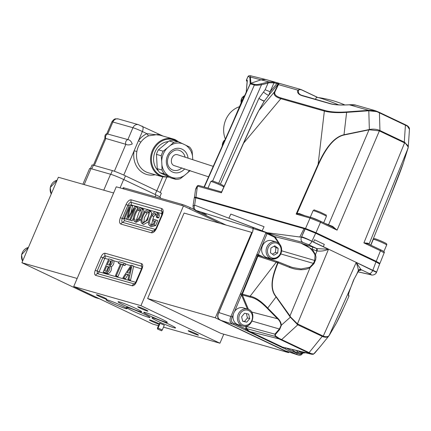 <?xml version="1.0" encoding="UTF-8"?>
<svg xmlns="http://www.w3.org/2000/svg" width="431" height="431" viewBox="0 0 431 431"><rect width="100%" height="100%" fill="white"/><g stroke="black" fill="none" stroke-linecap="round" stroke-linejoin="round"><path stroke-width="0.65" d="M149.395 315.611A12.838 0.916 23.1 0 1 143.712 312.319A12.838 0.916 23.1 0 1 155.882 316.51A12.838 0.916 23.1 0 1 167.33 322.388A12.838 0.916 23.1 0 1 149.395 315.611M158.042 328.056L160.068 323.304L164.308 325.233L162.282 329.984L158.042 328.056L157.908 329.133L161.21 330.647L157.633 329.058L157.52 327.953L159.545 323.202L160.052 323.352M111.031 302.67A11.389 0.814 23.1 0 1 105.994 299.75A11.389 0.814 23.1 0 1 116.79 303.467A11.389 0.814 23.1 0 1 126.946 308.682A11.389 0.814 23.1 0 1 111.031 302.67M157.638 321.181A12.838 0.916 23.1 0 1 151.954 317.889A12.838 0.916 23.1 0 1 164.125 322.081A12.838 0.916 23.1 0 1 175.573 327.964A12.838 0.916 23.1 0 1 157.638 321.181M132.096 310.681A12.838 0.916 23.1 0 1 126.418 307.389A12.838 0.916 23.1 0 1 138.583 311.586A12.838 0.916 23.1 0 1 150.031 317.464A12.838 0.916 23.1 0 1 132.096 310.681M123.756 305.083A12.838 0.916 23.1 0 1 118.078 301.792A12.838 0.916 23.1 0 1 130.243 305.983A12.838 0.916 23.1 0 1 141.691 311.861A12.838 0.916 23.1 0 1 123.756 305.083M145.495 309.69A5.592 0.399 -156.9 0 0 137.683 306.737A5.592 0.399 -156.9 0 0 142.666 309.296A5.592 0.399 -156.9 0 0 147.968 311.123A5.592 0.399 -156.9 0 0 145.495 309.69M97.18 294.858A5.592 0.399 -156.9 0 0 96.436 294.756A5.592 0.399 -156.9 0 0 101.42 297.32A5.592 0.399 -156.9 0 0 106.716 299.141A5.592 0.399 -156.9 0 0 103.036 297.153A5.592 0.399 -156.9 0 0 97.18 294.858M159.233 323.934A5.592 0.399 -156.9 0 0 154.864 321.822A5.592 0.399 -156.9 0 0 150.117 320.017A5.592 0.399 -156.9 0 0 149.374 319.915A5.592 0.399 -156.9 0 0 153.242 321.989A5.592 0.399 -156.9 0 0 159.104 324.247M188.923 330.836A5.592 0.399 -156.9 0 0 188.18 330.733A5.592 0.399 -156.9 0 0 193.163 333.292A5.592 0.399 -156.9 0 0 198.465 335.119A5.592 0.399 -156.9 0 0 194.78 333.131A5.592 0.399 -156.9 0 0 188.923 330.836M158.473 325.717L152.719 324.074L73.717 286.534L140.926 305.676L219.929 343.216L163.494 327.145M219.929 343.216L223.781 334.187M219.88 223.258L183.461 205.953L140.926 305.676M288.899 351.998L288.619 352.655L220.92 333.373L147.617 298.538L184.08 213.059L252.146 232.519M288.619 352.655L215.317 317.819L251.779 232.341M147.617 298.538L215.317 317.819M219.196 312.787L218.867 312.55C216.992 316.473 217.817 319.129 221.34 320.519L285.279 350.812L296.453 354.309L233.451 324.376C229.928 322.986 229.103 320.325 230.973 316.402L265.744 233.144L266.046 232.573L267.565 233.16L267.064 233.661L265.744 233.144M277.278 261.574L259.026 255.594L257.894 256.208L242.394 294.136L250.115 296.237C255.174 297.126 261.003 301.021 267.608 307.917L277.726 318.186C280.139 320.664 281.324 323.11 281.276 325.529L279.676 329.483L275.247 334.698L275.479 335.905L279.25 338.448L278.927 338.847L275.188 336.39L246.607 328.6L248.579 330.76L250.023 331.654L281.755 346.729A0.62 0.307 -64.6 0 0 281.502 346.82L285.726 347.973A1.034 0.506 115.4 0 1 284.816 348.781M283.372 347.289A0.62 0.307 -77.1 0 0 283.102 347.445A1.034 0.641 116.1 0 1 282.467 347.639M279.25 338.448L311.09 353.576L313.612 354.023A1.034 0.921 80.3 0 1 312.895 354.309L283.372 347.294M248.579 330.76A0.62 0.291 -52.3 0 0 248.24 330.879L281.502 346.82A1.034 0.506 115.4 0 1 281.066 346.96M283.259 347.262L311.489 354.223L313.121 354.298L314.571 353.301A1.034 0.442 40.2 0 0 314.614 353.221M329.16 335.507L329.505 334.957A1.034 0.932 -149.8 0 0 329.623 334.752L335.393 324.834C338.001 320.583 344.1 307.034 348.841 296.453A1.034 1.034 0 0 0 348.873 295.688A1.034 1.034 160.3 0 1 348.841 296.453L348.48 295.44C348.323 294.518 349.132 291.755 350.915 287.154L354.11 279.083L358.393 271.191L358.317 270.62C358.328 269.192 357.633 266.46 356.227 262.431L360.952 269.542A2.069 2.053 1.1 0 0 358.317 270.62L356.723 274.175A1.034 0.76 -152.8 0 1 356.701 274.235L354.11 279.083M246.721 325.971L246.607 328.6L245.869 328.907L245.708 326.197M275.479 335.905L275.188 336.39L274.897 334.149L279.38 329.004L280.99 325.534C280.656 322.625 279.498 320.362 277.516 318.741L251.548 311.996M277.726 318.186A1.034 0.506 135.4 0 0 277.516 318.741L267.398 308.477C260.89 301.705 255.125 297.913 250.109 297.104L242.389 294.998L248.445 309.393M344.089 306.991L336.428 323.013L329.128 335.56A1.034 0.754 -146.5 0 1 329.09 335.609C327.921 337.29 325.89 337.651 322.986 336.708L297.767 324.812L290.343 317.2L280.99 325.534M289.799 316.09A1.034 0.447 -35.6 0 1 289.977 315.912L290.618 317.065A1.034 0.302 -19.2 0 0 290.343 317.2L276.061 296.894C268.314 287.692 273.329 273.604 277.693 262.7L257.345 256.009L241.5 294.879L240.18 294.357M316.693 250.88L316.99 250.982A2.069 0.959 107.3 0 0 316.877 248.601L328.497 249.253C324.802 250.858 320.966 251.44 316.99 250.982L315.492 254.586A1.034 0.377 162 0 0 315.023 254.904C311.936 248.967 307.233 245.034 300.908 243.111L312.286 249.28A2.069 0.97 110 0 0 312.222 246.909L316.629 248.509L316.693 250.88L312.286 249.28L315.492 254.586L315.998 257.118L315.659 259.677L313.978 263.632L310.024 267.726C304.399 270.501 297.562 270.399 289.513 267.419A1.034 0.485 -68.1 0 1 290.327 266.692L278.889 262.102A1.034 0.884 108.3 0 0 277.693 262.7L278.076 262.824A1.034 0.485 -68.1 0 1 278.889 262.096A1.034 0.485 -68.1 0 1 278.916 262.113L290.3 266.681M233.263 314.603A8.798 7.639 105.9 0 0 238.311 324.742L242.755 326.008A8.798 7.639 -74.1 0 1 239.711 311.845A8.798 7.639 -74.1 0 1 247.577 309.081L243.132 307.815A8.798 7.639 105.9 0 0 235.261 310.579A8.798 7.639 105.9 0 0 234.507 311.624A8.798 7.639 105.9 0 0 233.263 314.603L232.293 316.925C230.639 320.244 231.328 322.458 234.362 323.568L245.993 329.095L248.24 330.879A1.034 0.361 114.8 0 1 247.803 331.164M245.869 328.907L245.993 329.095A1.034 0.506 115.4 0 1 245.088 329.904M260.308 337.107L259.144 336.724M259.079 255.61A0.62 0.307 115.4 0 1 259.069 254.98L263.336 257.005M350.953 287.068A1.034 0.641 -158.5 0 1 350.936 287.116A1.034 0.641 -158.5 0 1 350.915 287.154L329.198 335.393A1.034 0.754 -146.5 0 1 329.128 335.56L329.09 335.609M348.873 295.688L348.534 294.739A1.034 1.034 160.3 0 1 348.48 295.44M313.612 354.023L318.908 348.124A1.034 0.436 39.8 0 0 318.945 348.092A1.034 0.436 39.8 0 0 318.972 348.049M318.908 348.124L321.138 345.49M314.501 353.355A1.034 0.442 40.2 0 0 314.571 353.301L321.127 345.511M311.09 353.576A1.034 0.776 118.3 0 1 310.325 353.77L278.927 338.847L250.023 331.654A0.62 0.307 -64.6 0 0 249.77 331.741A1.034 0.506 115.4 0 1 249.333 331.881M275.247 334.698A1.034 0.436 -138.7 0 1 274.897 334.149L245.697 326.224M279.676 329.483A1.034 0.426 -139.2 0 1 279.38 329.004L252.124 321.095M292.525 267.484L290.327 266.692A1.034 0.485 -68.1 0 1 290.354 266.708L292.52 267.484L301.075 268.976L309.889 267.215L313.407 263.406L280.77 253.934M289.513 267.419L278.076 262.824C273.787 273.583 268.54 287.504 276.239 296.722L289.977 315.912L310.024 267.726A1.034 0.286 -119.3 0 1 309.889 267.215M292.18 349.46A8.798 7.639 105.9 0 0 295.903 352.105L300.348 353.372A8.798 7.639 -74.1 0 1 296.485 350.522M285.279 350.812L298.096 355.009L296.453 354.309L297.358 353.501L300.132 354.395L301.813 353.625M279.035 243.499L274.461 237.179L267.064 233.661L258.196 254.899L257.345 256.009L256.423 255.658M276.223 241.926L271.778 240.66A8.798 7.639 105.9 0 0 262.021 247.028A8.798 7.639 105.9 0 0 266.956 257.582L271.401 258.848A8.798 7.639 -74.1 0 1 266.466 248.294A8.798 7.639 -74.1 0 1 276.223 241.926C279.714 243.17 281.529 245.848 281.669 249.942C281.497 253.53 279.961 256.24 277.079 258.072L271.401 258.848A8.798 7.639 -74.1 0 0 276.928 258.083M356.663 274.294A1.034 0.76 -152.8 0 0 356.701 274.235L358.533 271.002L359.47 270.296L358.727 270.329M358.495 270.479L358.393 271.191L358.495 270.479M360.952 269.542L358.317 270.663M322.986 336.708A1.034 0.512 -74.9 0 0 323.255 336.132C326.089 337.134 328.072 336.891 329.198 335.393M297.029 324.371A1.034 0.49 -54.4 0 0 297.449 323.87L323.255 336.132L356.227 262.431L376.505 272.403C375.153 275.495 371.059 275.215 371.296 274.865L357.999 271.853M290.618 317.065L297.449 323.87L328.497 249.253L311.909 241.365C310.821 243.574 309.641 244.646 308.359 244.576L302.918 242.454L266.757 232.842M313.978 263.632L313.407 263.406L314.727 260.416L315.023 254.904M308.359 244.576L316.877 248.601M358.021 271.816L370.692 274.655C371.651 274.838 371.177 274.461 369.27 273.523L361 269.596L361.076 270.124A2.069 2.058 -8.1 0 0 358.393 271.191M361.076 270.124L359.039 270.49M259.069 254.98L256.876 254.376M258.498 255.605L258.094 254.996L256.795 254.576M253.013 228.549L266.046 232.573L301.393 237.217C303.893 237.804 308.138 239.464 311.909 241.365L323.352 246.683L313.574 242.039L314.528 239.755L313.579 242.039M267.565 233.16L274.994 236.694L300.908 243.111L312.222 246.909M369.27 273.523C370.552 273.588 371.732 272.521 372.82 270.312L323.347 246.683L324.306 244.399L314.528 239.755M370.692 274.655L371.296 274.865M193.007 206.013L194.629 205.145L253.245 227.493L252.868 231.124L218.867 312.55L232.293 316.925M206.39 214.703L201.821 212.548M252.69 227.229L253.035 228.468L196.11 210.479C194.909 210.118 195.27 210.409 197.188 211.352L225.79 224.939M266.11 232.347L266.423 232.449M302.918 242.454C301.102 241.285 300.596 239.539 301.393 237.217L299.82 237.002M301.388 237.212L305.019 228.98L304 228.689L299.82 236.975M315.648 232.605L375.907 261.24A0.62 0.307 115.4 0 1 375.934 261.251C380.234 263.476 379.636 263.152 379.636 263.987L375.967 261.886L372.863 270.215L376.635 272.058L376.505 272.403M305.019 228.98L301.614 236.748C304.405 237.621 307.847 239.124 311.947 241.263L315.659 233.23A0.62 0.307 115.4 0 0 315.627 232.595L305.843 228.651A0.62 0.539 105.9 0 1 305.918 228.678L315.6 232.584A0.62 0.307 115.4 0 1 315.627 232.595L375.934 261.251A0.62 0.307 115.4 0 1 375.967 261.886L315.659 233.23L305.196 228.99L195.749 197.818L194.629 205.145C193.761 207.505 194.252 209.283 196.11 210.479M253.245 227.493L265.986 232.304M273.028 219.309L196.471 197.506A0.62 0.539 -74.1 0 0 195.749 197.818L194.268 197.802L193.013 205.991C193.503 210.506 193.805 208.593 194.936 210.156L225.736 224.928M262.145 230.811L264.074 226.706L262.14 230.806L228.893 218.178L262.14 230.806M228.893 218.178L230.833 214.078L264.074 226.706M194.667 197.29L195.965 197.274L305.525 228.478L315.993 232.702L376.247 261.331L379.625 263.492M273.179 219.352L305.768 228.635M376.247 261.331L380.46 250.767A1.034 0.506 -64.6 0 0 380.406 249.711C383.773 251.165 385.012 252.221 384.123 252.878L380.46 250.767L363.904 242.901L368.047 243.219L369.178 244.377M325.049 223.403L332.71 226.426L337.074 230.154L320.519 222.283L310.051 218.064L296.14 214.099L296.889 213.431L299.292 213.555L304.809 215.667M264.176 101.323A1.034 0.927 30.1 0 1 264.311 101.102L258.869 110.503C256.547 114.56 251.462 125.437 243.612 143.135L221.372 192.808L221.302 192.242A0.62 0.506 28.1 0 0 221.572 192.037L243.472 143.124L221.372 192.808L197.425 186.111L195.464 189.872L194.521 197.08M408.038 148.189A1.034 0.851 -162.4 0 1 407.985 148.361L408.049 148.14C408.513 146.228 407.349 144.477 404.569 142.887L379.372 130.916L369.383 129.763L344.003 135.011C334.865 137.058 326.364 146.885 318.504 164.491L296.916 213.776L296.14 214.099L318.11 164.356C326.073 146.691 334.704 136.821 344.003 134.747L369.006 129.58A1.034 0.372 78.3 0 0 369.006 129.844L328.557 224.745A0.62 0.291 110.9 0 1 328.406 225.004M403.319 163.026A1.034 0.851 -162.4 0 1 403.303 163.101L389.721 198.335L370.741 245.115L389.721 198.335C396.978 180.438 401.493 168.72 403.276 163.171L407.985 148.361L369.092 244.011A0.62 0.62 -13.1 0 0 369.055 244.318M409.445 129.37L407.44 126.17L376.926 111.667L368.807 110.772L346.621 112.362C337.495 113.008 330.071 112.577 324.354 111.069L280.834 98.677C275.29 96.975 273.184 94.691 274.509 91.819L277.833 84.955A1.034 0.986 25.8 0 1 278.442 84.616L275.123 91.48C273.825 94.292 275.937 96.496 281.443 98.096L324.963 110.492C330.577 112.06 337.866 112.529 346.842 111.904L369.049 110.309L375.46 110.745L379.194 112.297A1.034 0.506 -64.6 0 1 379.237 112.313L405.232 124.667A1.034 0.506 -64.6 0 0 405.194 124.651L379.269 112.335M243.477 143.114C251.359 125.518 256.445 114.721 258.735 110.724A1.034 0.927 30.1 0 1 258.783 110.622L264.246 101.123C263.503 101.107 261.714 100.202 258.896 98.403L265.167 89.718A5.177 0.49 -156.5 0 0 270.183 91.625L268.707 95.31L264.311 101.102M277.833 84.955L278.151 84.029L276.858 83.657A1.034 0.9 -74.1 0 1 277.817 83.038L279.008 83.646L278.442 84.616L297.816 90.133L300.644 89.427L265.868 79.525L261.331 79.74L250.89 83.231L250.185 83.813M263.68 92.218A5.177 0.69 -142.3 0 0 268.707 95.31L278.151 84.029A1.034 1.024 5.7 0 1 279.008 83.646M220.413 184.096L258.896 98.403C261.795 100.067 263.621 100.908 264.375 100.913A1.034 1.024 -112.5 0 0 264.246 101.123M274.962 82.224A1.034 0.9 -74.1 0 0 273.997 82.844L270.183 91.625L276.858 83.657L273.997 82.844L269.089 82.774L268.034 83.129L267.64 82.165L268.847 81.879L274.962 82.224L277.817 83.038M369.006 129.58L369.351 129.494C372.896 128.831 376.263 129.101 379.463 130.297L404.752 142.316L408.265 147.068L408.109 147.908A1.034 0.792 -164 0 1 408.049 148.14M265.167 89.718L268.034 83.129L261.466 84.794C258.217 85.29 255.847 85.37 254.355 85.031L250.244 83.862L250.89 83.296L254.963 84.454C256.213 84.724 258.25 84.519 261.078 83.835L267.64 82.165M250.309 75.711L250.88 83.237L250.152 83.792L249.899 77.672L248.644 76.319L247.987 76.519L248.741 75.894A1.034 1.024 75.6 0 0 248.067 76.465L246.516 79.945L247.222 80.198A1.034 1.029 109.6 0 0 247.265 81.141M246.252 92.089L247.222 80.198M300.703 89.449L301.77 89.858A1.034 0.506 -64.6 0 1 301.808 89.874L317.873 97.508L301.845 89.896M375.466 110.735L355.979 105.191L349.379 104.819C340.905 105.288 334.575 104.943 330.388 103.774L302.713 95.892C298.602 94.696 296.97 92.778 297.816 90.133A1.034 0.991 -161.6 0 1 298.581 90.294C297.864 92.347 298.726 93.958 301.172 95.132L303.079 95.854M204.073 186.979L246.182 92.282M379.463 130.297A1.034 0.517 109.1 0 1 379.372 130.916L337.074 230.154L332.468 226.932L332.71 226.426M404.752 142.316A1.034 0.496 121.6 0 1 404.569 142.887L363.904 242.901L368.246 243.935M298.802 213.965L296.916 213.776M298.5 213.873L311.144 217.472A1.034 0.9 105.9 0 1 311.263 217.515L320.422 221.211A1.034 0.506 115.4 0 1 320.465 221.227A1.034 0.506 115.4 0 1 320.519 222.283L315.993 232.702M332.694 227.04L320.497 221.248M368.316 243.968L380.363 249.694A1.034 0.506 -64.6 0 1 380.406 249.711L368.117 243.871M407.44 126.17A1.034 0.781 -62.2 0 0 407.009 125.556L405.269 124.688M376.926 111.667L376.942 111.268M369.383 129.763A1.034 0.312 73.4 0 1 369.351 129.494L368.807 110.772A1.034 0.458 -93.1 0 1 369.049 110.309M368.527 110.789A1.034 0.453 -94.1 0 1 368.747 110.336L349.379 104.819A1.034 0.49 -93.3 0 1 349.519 104.765A1.034 0.49 -93.3 0 1 349.654 104.798M249.317 75.743A1.034 1.024 75.6 0 0 248.644 76.319M269.089 82.774L268.847 81.879L250.626 77.111A1.034 1.002 177.6 0 0 249.899 77.672M218.673 183.315L261.466 84.794L261.078 83.835M317.604 97.471L301.953 90.036C299.852 89.271 298.726 89.357 298.581 90.294M298.898 213.986A0.62 0.291 110.9 0 0 299.292 213.555M368.047 243.219A0.62 0.544 -59.5 0 0 368.225 243.919M247.367 80.732A1.034 0.981 -174.7 0 0 247.27 81.066L247.275 81.023M204.062 186.973L246.246 92.11L247.27 81.066M221.302 192.242L221.2 191.854L198.799 185.475A1.034 0.9 -74.1 0 1 198.923 185.519M221.766 191.714L221.141 191.849M197.064 186.424A1.034 0.436 -142.9 0 1 197.091 186.176L195.663 189.01M310.638 217.326A7.246 0.517 23.1 0 1 321.494 221.717M379.328 249.199A7.246 0.517 23.1 0 1 383.838 251.65L386.672 245.007A7.246 0.517 -156.9 0 0 380.842 241.963A7.246 0.517 -156.9 0 0 373.499 239.286A7.246 0.517 -156.9 0 0 373.338 239.324L374.48 238.661C374.21 238.224 381.236 240.87 384.996 242.863C386.526 243.472 387.086 244.188 386.672 245.007M243.569 98.123L243.186 98.015L233.052 121.784M243.186 98.015A6.212 5.393 -74.1 0 1 244.528 95.973M225.37 139.057A22.795 19.788 -74.1 0 1 239.485 106.694M338.615 104.862A28.985 2.074 -156.9 0 0 317.313 97.433A28.985 2.074 -156.9 0 0 316.295 97.551L315.514 99.383M241.608 316.796L244.582 313.213L248.639 314.102L249.716 318.574L246.742 322.162L242.685 321.273L241.608 316.796M242.648 321.111L244.469 321.51L247.448 317.927L249.716 318.574M244.469 321.51L246.742 322.162M246.403 313.612L247.448 317.927M277.693 253.035L273.852 255.26L270.463 252.755L270.921 248.019L274.768 245.794L278.151 248.304L277.693 253.035L275.42 252.388L272.36 254.161M273.981 246.246L275.878 247.653L275.42 252.388M275.878 247.653L278.151 248.304M177.744 154.794C171.683 152.795 168.489 164.453 174.733 165.779M208.351 188.196A7.246 0.517 23.1 0 1 209.676 188.573M183.461 205.953L116.257 186.812L73.717 286.534M128.934 275.199L127.888 274.903L125.394 278.819L122.883 277.731L131.121 265.167L132.021 265.421L128.917 279.45L127.991 279.186L129.014 274.849L126.305 274.078L123.81 277.995L122.883 277.731M130.808 265.641L125.642 264.171L125.055 265.55L122.932 264.946L117.922 276.691L116.979 276.422L115.454 275.614L120.47 263.869L118.347 263.266L119.004 261.714L124.123 263.174L123.46 264.72L121.337 264.117L116.327 275.862L115.454 275.614M120.324 264.203L118.347 263.266M118.789 262.22L113.741 260.782C114.344 263.034 113.574 265.038 111.43 266.794C111.774 270.027 110.713 272.322 108.235 273.685L104.695 272.925L103.171 272.117L108.844 258.821L113.073 260.27M141.573 268.89L133.588 266.433L130.523 280.279L127.991 279.186M125.642 264.171L125.755 263.864L124.123 263.174M113.741 260.782L112.825 260.179M133.588 266.433L133.642 266.11L132.021 265.421M158.888 213.744L156.114 212.176L158.888 213.744L159.281 215.355L158.85 217.736L157.789 217.93L156.259 217.105L156.555 215.408L156.291 214.255L155.483 213.604L155.947 213.846M156.351 214.363L153.635 216.475L151.556 224.632M154.46 221.448L152.628 220.553L153.242 219.115L157.746 220.629L155.629 225.585L151.416 226.679L149.859 225.86L148.792 224.664C147.003 221.394 152.768 210.312 156.114 212.176M151.324 212.047L150.193 210.732L148.372 209.972L149.697 211.346L151.324 212.047L151.405 215.004M148.593 221.749L143.679 224.481L142.122 223.662L141.126 222.407L141.039 219.6L136.126 222.331L134.569 221.512L133.572 220.257L133.486 217.45C134.353 213.733 135.743 210.926 137.656 209.035L140.818 207.817L142.639 208.582L143.771 209.897L143.862 212.795M127.021 217.703L126.342 219.293L123.869 218.215L129.548 204.903L132.581 205.996L130.954 212.591M130.943 205.296L127.937 217.445L134.828 206.406L137.861 207.5L136.805 209.978M133.421 217.908L132.128 220.941L129.65 219.864L134.65 208.146L127.695 219.304L129.278 220.128L126.692 219.018L129.753 206.745L124.753 218.469L126.342 219.293M130.097 218.819L129.278 220.128M124.753 218.469L123.869 218.215M136.212 206.799L130.534 220.112L132.128 220.941M130.534 220.112L129.65 219.864M127.695 219.304L126.692 219.018M140.818 207.817L142.144 209.191L143.771 209.897M142.144 209.191C142.666 212.1 141.664 215.441 139.138 219.223L140.743 220.015M139.138 219.223L135.765 221.712L134.569 221.512M137.963 210.102C135.641 211.966 132.813 220.316 135.523 220.219C137.769 220.289 139.655 217.703 141.179 212.467L140.431 209.347L137.963 210.102L139.552 210.91L136.315 220.23M140.215 209.256L140.63 209.471M141.066 210.053L139.552 210.91M141.039 219.6C142.947 212.968 145.387 209.757 148.372 209.972M149.697 211.346L147.456 220.236L142.122 223.662M145.516 212.251C143.189 214.121 140.366 222.477 143.07 222.369L145.392 221.432C147.914 219.083 150.284 211.556 147.763 211.405L145.516 212.251L147.106 213.059L144.353 217.709L143.868 222.385M148.614 212.208L147.106 213.059M155.731 213.706L154.223 213.679L152.024 215.689C149.207 220.764 148.803 223.727 150.823 224.573L152.186 224.465L153.484 223.732L154.6 221.114L152.628 220.553M156.097 219.929L154.023 224.793L155.629 225.585M154.023 224.793L149.859 225.86M157.267 213.049L157.649 214.633L159.281 215.355M157.649 214.633L157.245 216.928L158.85 217.736M157.245 216.928L156.259 217.105M154.223 213.679L155.796 214.498M108.235 273.685L106.667 272.866L103.171 272.117M111.43 266.794L109.754 266.029C110.185 269.181 109.162 271.46 106.667 272.866M111.225 259.5C113.041 261.385 112.55 263.562 109.754 266.029M111.144 261.434L109.054 260.615L107.346 264.618L109.528 265.07L110.282 264.548L111.144 261.434L110.81 261.175M106.683 266.169L104.701 270.813L106.823 271.347L107.443 271.126L108.919 267.069L106.683 266.169L108.278 266.994L106.349 271.514M108.919 267.069L108.111 266.573L108.801 266.934M111.23 261.612L109.054 260.615M110.643 261.445L109.086 265.092M111.128 261.407L110.282 260.97M108.989 267.198L108.278 266.994M117.922 276.691L116.327 275.862M125.055 265.55L123.46 264.72M122.932 264.946L121.337 264.117M125.394 278.819L123.81 277.995M130.523 280.279L128.917 279.45M127.888 274.903L126.305 274.078M129.499 269.192L127.242 272.607L129.397 273.222L130.911 266.843L129.499 269.192L130.264 269.564M129.645 272.187L129.031 273.114M185.039 156.959A10.349 8.986 105.9 0 0 179.075 150.333C176.058 149.212 172.858 150.575 169.475 154.433C164.561 163.942 169.712 169.313 173.402 170.245A10.349 8.986 105.9 0 0 181.268 168.386A10.349 8.986 105.9 0 0 181.834 167.885M99.518 298.796L95.208 297.568L21.906 262.732L77.16 278.469M21.906 262.732L58.363 177.254L113.617 192.991M192.732 159.405L192.56 156.318A17.703 15.365 105.9 0 0 185.621 145.139L182.609 143.706A17.703 15.365 105.9 0 0 170.083 145.635L167.282 147.962A17.703 15.365 105.9 0 0 161.69 161.07L161.9 164.82A17.703 15.365 105.9 0 0 168.839 175.999L171.845 177.432A17.703 15.365 105.9 0 0 184.376 175.503L187.178 173.181A17.703 15.365 105.9 0 0 189.473 170.326M170.083 145.635L173.844 142.322A19.05 16.534 -74.1 0 1 178.208 141.648L173.44 140.29A19.05 16.534 105.9 0 0 169.076 140.964L158.403 149.821A19.05 16.534 105.9 0 0 156.453 154.384L157.25 168.688A19.05 16.534 105.9 0 0 159.664 172.583L164.437 173.941A19.05 16.534 -74.1 0 1 162.018 170.046L161.9 164.82M161.69 161.07L161.226 155.742A19.05 16.534 -74.1 0 1 163.171 151.179L158.403 149.821M156.453 154.384L161.226 155.742M162.018 170.046L157.25 168.688M159.664 172.583L171.134 178.03L175.902 179.393L171.845 177.432M158.597 171.145A16.561 14.379 -74.1 0 1 155.106 151.787A16.561 14.379 -74.1 0 1 160.09 145.021A16.561 14.379 -74.1 0 1 168.305 141.605M178.773 141.912L175.562 139.859L173.224 138.981L157.627 134.537L148.474 135.862A19.67 17.073 105.9 0 0 140.818 142.171C138.82 144.908 137.505 147.989 136.875 151.41A19.67 17.073 105.9 0 0 148.415 172.815L162.449 176.812A19.67 17.073 -74.1 0 1 151.416 153.22A19.67 17.073 -74.1 0 1 173.224 138.981A19.67 17.073 -74.1 0 1 175.536 139.849M155.16 174.733A21.739 18.872 -74.1 0 1 134.106 150.866L138.464 140.651L140.818 142.171M123.778 175.083L134.106 150.866L136.875 151.41M106.963 133.815C105.363 133.89 104.69 135.361 104.943 138.222L125.852 144.331C127.511 145.209 129.65 145.091 132.258 143.97C131.261 141.32 129.796 139.859 127.872 139.59L106.92 133.831M159.885 135.178L146.923 133.68L142.359 131.514L138.464 140.651A21.739 18.872 -74.1 0 1 146.923 133.68L148.474 135.862M163.171 151.179L167.282 147.962M169.076 140.964L173.844 142.322M178.208 141.648L182.609 143.706M185.621 145.139L189.678 147.1A19.05 16.534 -74.1 0 1 192.091 150.99L192.56 156.318M190.173 170.552L187.178 173.181M184.376 175.503L180.266 178.72A19.05 16.534 -74.1 0 1 175.902 179.393M168.839 175.999L164.437 173.941M159.82 196.897L161.318 193.384A10.349 0.738 -156.9 0 0 156.739 190.728L125.459 175.87A10.349 0.738 -156.9 0 0 112.372 170.59L93.398 165.186A10.349 0.738 -156.9 0 0 92.024 164.992L90.51 168.537M82.892 184.242L89.616 168.478A10.349 0.738 23.1 0 1 90.995 168.666L110.562 174.243A10.349 0.738 23.1 0 1 123.649 179.517L155.903 194.844A10.349 0.738 23.1 0 1 160.483 197.5L160.197 198.163M157.724 327.959L159.75 323.212M157.633 329.058L161.528 330.787L157.908 329.133M181.871 205.501L182.313 204.461A6.212 0.442 23.1 0 1 190.168 207.629L189.635 208.884M122.781 188.67L123.18 187.744A6.212 0.442 23.1 0 1 124.004 187.857L123.562 188.891M182.313 204.461L124.004 187.857M194.176 209.536L190.168 207.629M283.571 350.085L221.313 320.508L233.451 324.376L234.362 323.568M221.292 320.492L221.313 320.502C216.513 318.654 217.429 315.648 218.738 312.529L252.868 231.124M278.884 262.096A1.034 1.034 0 0 0 278.825 262.075L277.348 261.59L276.217 262.21L250.115 296.237L250.109 297.104M276.239 296.722L267.398 308.477M277.44 261.628L278.916 262.113M285.942 347.925A0.62 0.291 -97.5 0 0 285.942 347.946L297.358 353.501M240.584 293.436L242.394 294.136L242.389 294.998L241.602 295.213L241.5 294.879L234.507 311.624M247.416 309.038L241.602 295.213M271.842 258.961A10.36 8.997 -74.1 0 1 270.458 259.333M268.734 258.772A9.741 8.458 105.9 0 0 270.447 258.578M322.533 335.868A1.034 0.506 -64.6 0 1 322.183 336.412L309.086 352.623A1.034 0.506 115.4 0 1 308.548 352.876M298.117 324.263A1.034 0.506 -64.6 0 1 297.767 324.812L281.664 339.59A1.034 0.506 115.4 0 1 281.131 339.849M315.303 260.642L281.621 250.81M280.005 244.576L274.994 236.694A0.62 0.307 -64.6 0 0 274.461 237.179M354.018 279.083L352.795 282.079M352.784 282.1L350.936 287.116C348 294.96 348.841 293.554 348.534 294.777L348.507 294.669M253.288 227.509L253.412 228.549M301.614 236.748L305.196 228.99A0.62 0.539 105.9 0 1 305.838 228.651L196.396 197.479C195.022 197.032 194.311 197.139 194.268 197.807M197.71 186.068A1.034 0.9 -74.1 0 1 198.799 185.475L197.764 185.594A1.034 0.754 -116.9 0 0 197.425 186.111L195.965 197.274M305.525 228.478L310.051 218.064A1.034 0.9 105.9 0 1 311.134 217.466M318.504 164.491L318.11 164.356L324.354 111.069A1.034 0.9 -74.1 0 1 324.963 110.492M281.443 98.096A1.034 0.9 -74.1 0 0 280.834 98.677L243.612 143.135L253.369 121.467L258.783 110.622A1.034 0.927 30.1 0 1 258.869 110.503L274.509 91.819A1.034 0.986 25.8 0 1 275.123 91.48M346.842 111.904A1.034 0.453 -94.1 0 0 346.621 112.362L344.003 134.747A1.034 0.372 78.3 0 0 344.003 135.011M404.154 142.666A1.034 0.506 115.4 0 0 404.294 142.068L405.426 125.13A1.034 0.506 -64.6 0 0 405.232 124.667L407.09 125.593C408.841 126.779 409.628 128.05 409.445 129.397M375.509 110.756L379.237 112.313A1.034 0.506 -64.6 0 1 379.431 112.777L379.943 130.496A1.034 0.506 115.4 0 1 379.803 131.094M212.655 181.025L254.355 85.031A1.034 0.9 -74.1 0 1 254.963 84.454M250.228 83.889L204.353 187.054M204.278 187.038L250.152 83.792M409.45 129.343L408.265 147.068L403.303 163.101A1.034 0.851 -162.4 0 1 403.276 163.171M301.953 90.036A1.034 0.506 -64.6 0 0 301.808 89.874L300.66 89.432M330.388 103.774A1.034 0.9 -74.1 0 1 330.992 103.801M302.713 95.892A1.034 0.9 -74.1 0 1 303.316 95.924M247.238 81.389L246.484 80.823L246.462 79.94L247.987 76.508M246.516 79.945A1.034 1.029 109.6 0 0 247.017 81.308M323.676 222.752L326.402 216.373A7.246 0.517 -156.9 0 0 319.937 213.049A7.246 0.517 -156.9 0 0 313.068 210.684L310.277 217.224M240.848 312.658A7.763 6.74 105.9 0 0 243.887 325.243A7.763 6.74 105.9 0 0 252.254 315.158A7.763 6.74 105.9 0 0 240.848 312.658M298.586 351.039A7.763 6.74 105.9 0 0 304.485 352.493M277.052 257.318A7.763 6.74 105.9 0 0 278.345 244.005A7.763 6.74 105.9 0 0 267.527 250.26A7.763 6.74 105.9 0 0 277.052 257.318M223.851 186.952A7.246 0.517 -156.9 0 0 222.611 186.23A7.246 0.517 -156.9 0 0 215.306 182.954A7.246 0.517 -156.9 0 0 210.781 181.553L212.041 180.901C211.589 180.46 218.754 183.127 222.358 185.05L224.104 186.386M120.378 217.736L125.997 204.569C127.598 201.255 129.348 199.682 131.234 199.855L161.808 208.561C163.414 209.385 163.586 211.508 162.325 214.918L156.706 228.085C155.106 231.399 153.355 232.966 151.47 232.799L120.895 224.088C119.29 223.263 119.118 221.146 120.378 217.736L122.296 218.436L127.915 205.269C128.901 203.233 129.979 202.263 131.143 202.365A3.103 2.694 -74.1 0 1 131.234 199.855M132.231 285.78L95.666 275.366C94.384 274.703 94.244 273.017 95.251 270.302L100.924 257C102.201 254.36 103.596 253.11 105.099 253.245L141.67 263.664C142.952 264.322 143.087 266.008 142.079 268.723L136.406 282.025C135.129 284.665 133.739 285.915 132.231 285.78A3.103 2.694 -74.1 0 1 133.955 284.045A3.103 2.694 105.9 0 0 135.673 282.305L141.497 268.869M142.079 266.805L141.578 266.175A3.103 2.694 -74.1 0 1 141.67 263.664M142.079 268.723L141.67 268.664L142.074 266.767M141.487 268.685A3.103 2.694 105.9 0 0 141.578 266.175L105.008 255.755L102.842 257.706L97.169 271.002L97.384 273.626L134.537 283.975M108.628 259.327L104.76 258.406L99.103 271.891L135.673 282.305M104.916 258.266A3.103 2.694 105.9 0 0 105.008 255.755A3.103 2.694 -74.1 0 1 105.099 253.245M104.76 258.406L100.924 257M99.087 271.708L95.251 270.302M95.666 275.366A3.103 2.694 -74.1 0 1 97.384 273.626A3.103 2.694 105.9 0 0 99.103 271.891M136.406 282.025L135.997 281.966L141.67 268.664M151.47 232.799A3.103 2.694 -74.1 0 1 153.188 231.059L154.099 230.941L156.297 228.026L156.706 228.085M154.907 229.324A3.103 2.694 105.9 0 1 153.188 231.059L122.619 222.353C121.628 221.846 121.52 220.543 122.296 218.436L124.22 219.142L124.338 220.618L154.907 229.324L156.194 228.247M120.895 224.088A3.103 2.694 -74.1 0 1 122.619 222.353A3.103 2.694 105.9 0 0 124.338 220.618M156.297 228.026L161.911 214.859L162.325 214.918M156.124 228.231L161.744 215.058L161.625 213.582L131.051 204.876A3.103 2.694 105.9 0 0 131.143 202.365L161.717 211.071A3.103 2.694 -74.1 0 1 161.808 208.561M161.625 213.582A3.103 2.694 105.9 0 0 161.717 211.071L162.471 211.982L161.911 214.859M125.997 204.569L129.181 205.759M131.051 204.876L130.394 205.14M124.473 218.539L124.22 219.142M152.024 215.689L153.635 216.475M107.12 273.615L105.563 272.796M28.419 247.459A8.798 7.639 105.9 0 0 21.679 254.759A8.798 7.639 105.9 0 0 22.606 261.094M57.064 180.303A8.798 7.639 105.9 0 0 50.325 187.604A8.798 7.639 105.9 0 0 51.251 193.939M184.775 168.807A12.424 10.786 -74.1 0 1 183.261 170.288A12.424 10.786 -74.1 0 1 167.347 166.614A12.424 10.786 -74.1 0 1 174.092 149.078A12.424 10.786 -74.1 0 1 188.029 157.891M177.098 141.336A19.05 16.534 105.9 0 0 175.589 140.506A19.05 16.534 105.9 0 0 151.804 155.23A19.05 16.534 105.9 0 0 168.467 176.764M141.912 126.062A5.177 2.543 115.4 0 1 142.128 126.143A5.177 2.543 115.4 0 1 142.359 131.514A7.451 0.533 -156.9 0 0 132.937 127.716L112.874 122L107.809 133.874A3.313 2.877 105.9 0 0 105.789 138.62L94.341 165.456M114.371 171.242L125.852 144.331A3.313 2.877 105.9 0 1 127.872 139.59L132.937 127.716A5.177 4.493 105.9 0 1 138.378 124.656M118.315 118.945A5.177 4.493 -74.1 0 0 112.874 122A7.451 0.533 -156.9 0 0 111.882 121.86L106.753 133.896M156.846 190.782L162.773 176.899M156.739 190.728L155.133 194.483M125.459 175.87L123.859 179.619M112.372 170.59L110.789 174.307M104.927 138.173L91.814 168.904M155.106 196.714L155.903 194.844M123.649 179.517L120.077 187.9M103.763 190.184L110.562 174.243M90.995 168.666L84.19 184.613M244.663 95.666A5.695 4.94 105.9 0 0 241.166 102.761M224.987 139.919A5.695 4.94 105.9 0 0 222.407 145.716M277.348 261.59L259.026 255.594M348.841 296.458L345.737 303.354M298.096 355.009L299.545 355.289L301.016 354.999L302.524 353.635M321.16 345.457L328.821 335.975M253.089 228.581L252.738 231.108M376.646 272.042L379.673 263.912M379.932 263.406L384.145 252.841M248.741 75.894L250.352 75.721L265.862 79.525M311.144 217.472L320.459 221.227L332.748 227.062M301.221 95.159L330.868 103.758C335.232 104.905 341.449 105.245 349.519 104.765C352.45 104.614 354.659 104.765 356.141 105.229M197.764 185.594L197.091 186.176M326.402 216.373C325.195 214.153 329.478 216.691 320.298 212.16C310.746 208.701 315.492 210.01 313.068 210.684M370.849 245.169L373.338 239.324M344.838 104.948A103.521 103.521 0 0 0 317.313 97.433M247.577 309.081C257.377 311.354 252.28 329.241 242.755 326.008M305.676 352.784L300.348 353.372M177.798 154.81L213.226 166.366M174.684 165.763L208.582 176.812M207.99 188.094L210.781 181.553M135.997 281.966L134.564 283.959M22.574 261.17L21.55 254.71L28.435 247.432M51.219 194.009L50.195 187.55L57.081 180.271M162.449 176.812L169.281 177.152M160.219 192.517L166.673 177.389M111.882 121.86C113.24 119.893 114.479 118.881 115.6 118.816L118.363 118.956L138.426 124.672L163.026 136.072M241.101 102.912L241.791 98.047L244.689 95.607M222.321 145.915L222.251 144.918L223.861 140.786L225.041 139.789M161.528 330.787L162.282 329.984M157.46 329.052L157.52 327.953"/></g></svg>
